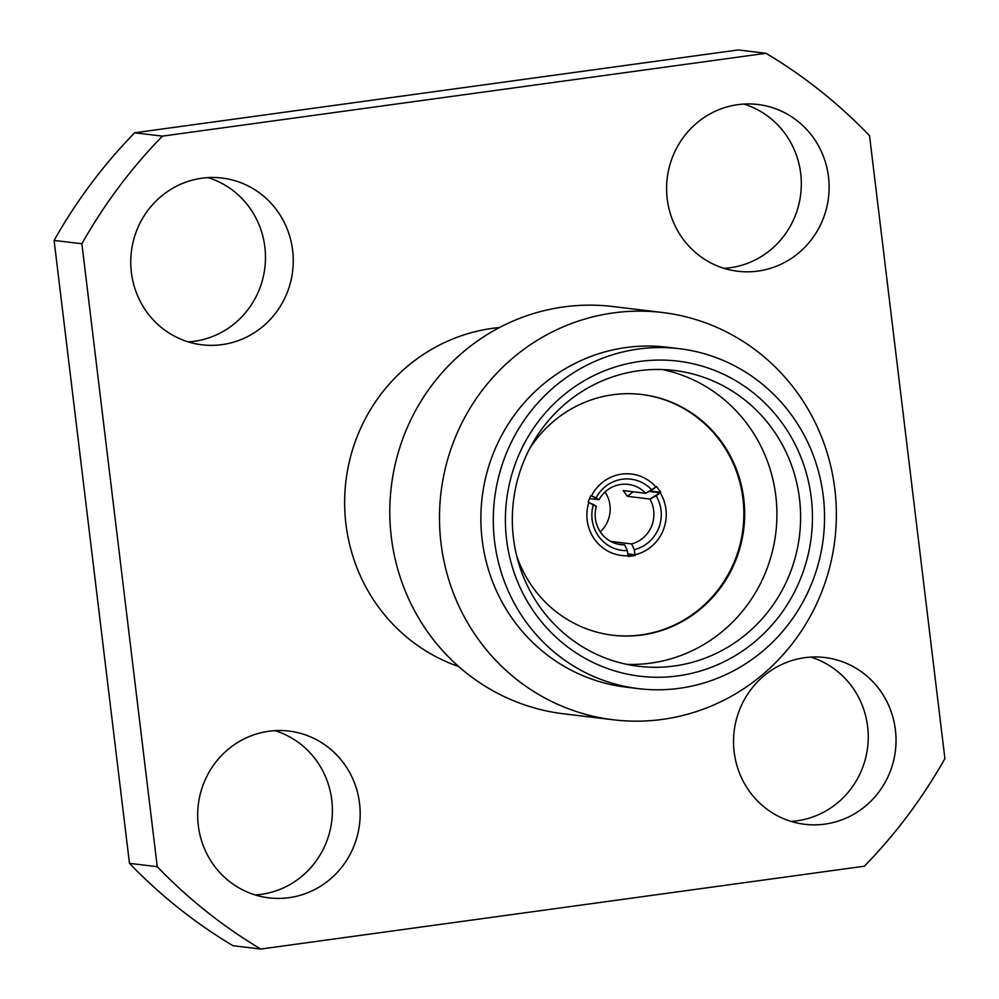 <?xml version="1.0" encoding="UTF-8"?>
<svg xmlns="http://www.w3.org/2000/svg" width="999" height="999" viewBox="0 0 999 999"><rect width="100%" height="100%" fill="white"/><g stroke="black" fill="none" stroke-linecap="round" stroke-linejoin="round"><path stroke-width="1.5" d="M650.224 491.021L660.776 492.295L656.543 486.538L651.985 490.147A35.877 34.69 -83.1 0 0 596.116 497.814L599.025 499.687A30.357 29.358 -83.1 0 1 628.159 484.39A30.357 29.358 -83.1 0 0 599.025 499.687L589.622 498.563L599.025 499.687L591.508 495.841A41.021 39.673 -83.1 0 1 631.455 474.05A41.021 39.673 -83.1 0 1 655.968 487L645.679 493.281L623.189 490.584L627.422 496.328L633.179 491.783L627.422 496.328L649.912 499.038L660.202 492.744L649.375 491.446M627.847 554.657L635.039 555.531L628.071 556.48L627.36 550.624A35.877 34.69 -83.1 0 1 592.12 519.505A35.877 34.69 -83.1 0 0 627.36 550.624L624.662 544.88A30.357 29.358 -83.1 0 1 620.916 544.68A30.357 29.358 -83.1 0 0 624.662 544.88L617.207 543.98L624.662 544.88L627.36 550.624L627.984 555.744A41.021 39.673 -83.1 0 1 621.665 555.506A41.021 39.673 -83.1 0 1 587.175 520.179A41.021 39.673 -83.1 0 1 588.773 502.547L596.303 506.393A30.357 29.358 -83.1 0 0 595.392 518.531A30.357 29.358 -83.1 0 1 596.303 506.393L593.381 504.52A35.877 34.69 -83.1 0 0 592.12 519.505A35.877 34.69 -83.1 0 1 593.381 504.52L588.111 502.26L590.834 495.566L596.116 497.814A35.877 34.69 -83.1 0 1 651.985 490.147L645.679 493.281A30.357 29.358 -83.1 0 0 628.159 484.39A30.357 29.358 -83.1 0 1 645.679 493.281L623.189 490.584L627.422 496.328L649.912 499.038A30.357 29.358 -83.1 0 1 653.683 510.539A30.357 29.358 -83.1 0 1 631.63 543.931L634.328 549.662L631.63 543.931L610.676 541.408L631.63 543.931A30.357 29.358 -83.1 0 0 653.683 510.539A30.357 29.358 -83.1 0 0 649.912 499.038L656.218 495.891A35.877 34.69 -83.1 0 1 634.328 549.662L634.939 554.782L627.759 553.921M591.508 495.841L590.759 495.754M620.916 544.68A30.357 29.358 -83.1 0 1 595.392 518.531A30.357 29.358 -83.1 0 0 620.916 544.68M600.274 531.843A30.357 29.358 96.9 0 0 609.952 505.269A30.357 29.358 96.9 0 0 605.069 491.97A30.357 29.358 96.9 0 1 609.952 505.269A30.357 29.358 96.9 0 1 600.274 531.843M660.202 492.744A41.021 39.673 -83.1 0 1 665.946 509.378A41.021 39.673 -83.1 0 1 634.939 554.782M635.039 555.531L634.328 549.662A35.877 34.69 -83.1 0 0 656.218 495.891L660.776 492.295M506.58 539.572A158.679 153.446 96.9 0 0 677.946 675.886A158.679 153.446 96.9 0 0 811.263 497.764A158.679 153.446 96.9 0 0 639.897 361.451A158.679 153.446 96.9 0 0 506.58 539.572M513.436 538.011A148.988 144.068 96.9 0 0 638.686 666.296A148.988 144.068 96.9 0 0 799.5 498.738A148.988 144.068 96.9 0 0 674.263 370.454A148.988 144.068 96.9 0 0 513.436 538.011M626.897 664.36A148.988 144.068 96.9 0 0 775.811 495.891A148.988 144.068 96.9 0 0 662.349 369.53M516.683 555.856A121.241 117.233 96.9 0 0 612.911 635.252A121.241 117.233 96.9 0 0 743.768 498.901A121.241 117.233 96.9 0 0 641.857 394.505A121.241 117.233 96.9 0 0 529.557 448.826M612.499 635.202A121.241 117.233 96.9 0 0 742.956 498.801A121.241 117.233 96.9 0 0 641.445 394.455M638.486 688.648L626.061 687.15A171.204 165.547 -83.1 0 1 482.142 539.735A171.204 165.547 -83.1 0 1 666.945 347.202L679.357 348.688A171.204 165.547 -83.1 0 1 823.276 496.116A171.204 165.547 -83.1 0 1 638.486 688.648A171.204 165.547 -83.1 0 1 494.567 541.221A171.204 165.547 -83.1 0 1 679.357 348.688M441.009 543.169A205.12 198.339 -83.1 0 1 662.412 312.5A205.12 198.339 -83.1 0 1 834.839 489.123A205.12 198.339 -83.1 0 1 613.436 719.792A205.12 198.339 -83.1 0 1 441.009 543.169M613.436 719.792L563.748 713.823A205.12 198.339 -83.1 0 1 391.333 537.2A205.12 198.339 -83.1 0 1 612.724 306.518L662.412 312.5M458.716 666.558A174.425 168.669 -83.1 0 1 345.941 524.15A174.425 168.669 -83.1 0 1 499.488 327.535M131.381 272.49A83.978 81.206 96.9 0 0 201.973 344.805A83.978 81.206 96.9 0 0 292.632 250.362A83.978 81.206 96.9 0 0 222.028 178.034A83.978 81.206 96.9 0 0 131.381 272.49M207.992 177.622A83.978 81.206 -83.1 0 1 264.847 247.015A83.978 81.206 -83.1 0 1 188.237 341.883M667.232 198.938A83.978 81.206 96.9 0 0 737.824 271.266A83.978 81.206 96.9 0 0 828.483 176.811A83.978 81.206 96.9 0 0 757.879 104.495A83.978 81.206 96.9 0 0 667.232 198.938M743.843 104.071A83.978 81.206 -83.1 0 1 800.699 173.476A83.978 81.206 -83.1 0 1 724.088 268.344M198.302 825.524A83.978 81.206 96.9 0 0 268.906 897.851A83.978 81.206 96.9 0 0 359.553 803.396A83.978 81.206 96.9 0 0 288.961 731.081A83.978 81.206 96.9 0 0 198.302 825.524M274.912 730.656A83.978 81.206 -83.1 0 1 331.768 800.062A83.978 81.206 -83.1 0 1 255.157 894.929M734.153 751.985A83.978 81.206 96.9 0 0 804.757 824.3A83.978 81.206 96.9 0 0 895.404 729.857A83.978 81.206 96.9 0 0 824.799 657.529A83.978 81.206 96.9 0 0 734.153 751.985M810.763 657.117A83.978 81.206 -83.1 0 1 867.619 726.51A83.978 81.206 -83.1 0 1 791.008 821.378M54.096 240.422L81.881 243.756L157.255 866.695L129.47 863.348L54.096 240.422A516.82 499.762 -83.1 0 1 134.64 132.792L738.211 49.95L765.983 53.297L162.425 136.126L134.64 132.792M157.255 866.695A516.82 499.762 96.9 0 0 260.789 949.05L233.017 945.703A516.82 499.762 -83.1 0 1 129.47 863.348M260.789 949.05L864.36 866.208A516.82 499.762 96.9 0 0 944.904 758.578L869.53 135.652A516.82 499.762 96.9 0 0 765.983 53.297M162.425 136.126A516.82 499.762 96.9 0 0 81.881 243.756"/></g></svg>
